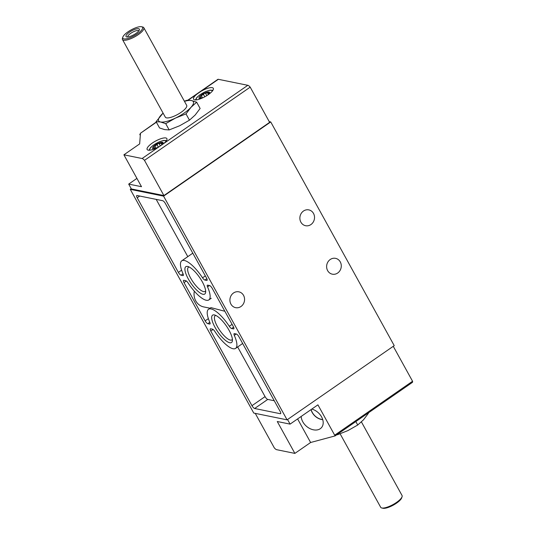 <?xml version="1.0" encoding="UTF-8"?>
<svg xmlns="http://www.w3.org/2000/svg" width="535" height="535" viewBox="0 0 535 535"><rect width="100%" height="100%" fill="white"/><g stroke="black" fill="none" stroke-linecap="round" stroke-linejoin="round"><path stroke-width="0.8" d="M208.255 94.675A6.019 1.772 -28.9 0 0 208.824 94.113A6.019 1.772 -28.9 0 0 208.984 92.04A6.019 1.772 -28.9 0 0 204.437 93.224A6.019 1.772 -28.9 0 0 199.736 96.481A6.019 1.772 -28.9 0 0 199.575 98.554A6.019 1.772 -28.9 0 0 201.635 98.333M201.234 98.213L199.475 98.493M201.468 98.132L199.736 96.481L203.481 94.434L204.437 93.224L205.614 93.411L209.098 92.127M200.217 97.096L199.736 96.481M201.026 97.343L199.575 98.554M206.811 95.631L205.614 93.411M208.737 94.207L208.041 94.167L208.282 94.608M208.683 94.254L208.55 94.006C207.841 94.401 207.861 94.1 208.617 93.097L208.984 92.04M161.697 144.116L161.182 143.186L162.56 142.33L162.199 143.393C161.436 144.39 161.416 144.697 162.125 144.303L162.399 144.41A6.019 1.772 -28.9 0 0 162.56 142.33L162.673 142.417M162.312 144.497L162.399 144.41A6.019 1.772 -28.9 0 1 161.831 144.972M162.259 144.55L161.617 144.463L161.858 144.905M154.816 148.503L153.157 148.844A6.019 1.772 -28.9 0 0 155.21 148.623M155.043 148.422L153.311 146.771A6.019 1.772 -28.9 0 0 153.157 148.844L153.057 148.783M153.792 147.386L153.311 146.771L157.056 144.731L158.019 143.514A6.019 1.772 -28.9 0 0 153.311 146.771M154.608 147.633L153.157 148.844M161.182 143.186L159.189 143.708L160.386 145.921M162.56 142.33A6.019 1.772 -28.9 0 0 158.019 143.514L159.189 143.708M287.549 419.527L290.084 424.121L277.27 421.513L294.879 453.399L276.682 449.694A4.574 1.424 55.3 0 1 274.294 447.855L255.262 413.374M200.859 91.418L196.786 94.234A11.282 3.317 -28.9 0 0 193.563 99.216A11.282 3.317 -28.9 0 0 208.175 94.728A11.282 3.317 -28.9 0 0 213.311 88.315A11.282 3.317 -28.9 0 0 200.859 91.418L218.347 79.307A4.574 1.424 -124.7 0 0 217.852 79.374L187.765 100.212M140.451 133.503L139.775 134.459L140.304 135.408M156.387 122.214L140.471 133.242L156.273 122.02M159.59 146.409L163.656 143.587A11.282 3.317 -28.9 0 0 166.887 138.605A11.282 3.317 -28.9 0 0 155.411 141.153A11.282 3.317 -28.9 0 0 147.138 149.512A11.282 3.317 -28.9 0 0 159.59 146.409L142.103 158.52A4.574 1.424 55.3 0 1 144.483 160.36L250.199 87.145A4.574 1.424 -124.7 0 0 247.819 85.306L218.347 79.307M335.117 435.905L412.358 382.411A4.574 1.424 -124.7 0 0 412.559 381.261L334.683 435.196L335.96 435.029L335.117 435.905L310.621 442.498L294.879 453.399M311.156 409.529A10.673 7.704 -137.6 0 0 312.306 412.472A10.673 7.704 -137.6 0 0 322.705 419.52M140.471 133.242L139.648 143.915L123.906 154.816L142.103 158.52M136.92 178.396L128.694 184.093L141.507 186.702L123.906 154.816M128.694 184.093L131.369 188.942L163.917 195.563L144.483 160.36M165.71 123.645L175.473 118.088L185.999 113.901L190.948 107.368L196.666 102.205L200.13 108.485L195.175 115.018L189.464 120.181L179.7 125.738L169.174 129.925L164.747 129.63L159.557 127.965L156.093 121.686L160.52 121.98L165.71 123.645L169.174 129.925M210.148 323.715L209.666 324.049A3.049 0.95 55.3 0 0 209.994 324.003A3.049 0.95 55.3 0 0 209.827 322.331A23.781 7.423 55.3 0 1 208.516 309.284L210.924 307.618L223.864 311.016M208.516 309.284A23.781 7.423 55.3 0 1 229.288 326.296A3.049 0.95 55.3 0 0 231.628 328.517L233.461 328.891A3.049 0.95 55.3 0 0 233.788 328.851A3.049 0.95 55.3 0 0 233.334 326.604L212.208 288.338A3.049 0.95 55.3 0 0 209.519 285.529L207.687 285.155A3.049 0.95 55.3 0 0 207.359 285.202A3.049 0.95 55.3 0 0 207.526 286.874A23.781 7.423 55.3 0 1 208.837 299.921A23.781 7.423 55.3 0 1 188.059 282.908A3.049 0.95 55.3 0 0 185.725 280.681L183.893 280.313A3.049 0.95 55.3 0 0 183.565 280.353A3.049 0.95 55.3 0 0 184.02 282.6L205.139 320.866A3.049 0.95 55.3 0 0 207.834 323.675L209.666 324.049M393.265 346.312L412.559 381.261M250.199 87.145L269.633 122.348L163.917 195.563M188.307 278.949A16.632 5.189 -124.7 0 0 199.073 292.204A16.632 5.189 -124.7 0 0 205.641 292.311A16.632 5.189 -124.7 0 0 199.568 277.411A16.632 5.189 -124.7 0 0 187.758 266.483A16.632 5.189 -124.7 0 0 188.307 278.949M215.063 327.413A16.632 5.189 -124.7 0 0 225.83 340.668A16.632 5.189 -124.7 0 0 232.397 340.775A16.632 5.189 -124.7 0 0 226.318 325.882A16.632 5.189 -124.7 0 0 214.515 314.954A16.632 5.189 -124.7 0 0 215.063 327.413M137.074 195.496L162.7 200.712A3.049 0.95 55.3 0 1 165.389 203.521L206.577 278.133A3.049 0.95 55.3 0 1 207.032 280.38A3.049 0.95 55.3 0 1 206.704 280.427L204.872 280.052A3.049 0.95 55.3 0 1 202.538 277.825A23.781 7.423 55.3 0 0 181.76 260.819A23.781 7.423 55.3 0 0 183.07 273.866A3.049 0.95 55.3 0 1 183.237 275.538A3.049 0.95 55.3 0 1 182.91 275.585L181.077 275.211A3.049 0.95 55.3 0 1 178.389 272.395L137.201 197.783A3.049 0.95 55.3 0 1 136.746 195.542A3.049 0.95 55.3 0 1 137.074 195.496M234.444 333.619L236.276 333.994A3.049 0.95 55.3 0 1 238.964 336.809L280.153 411.422A3.049 0.95 55.3 0 1 280.608 413.662A3.049 0.95 55.3 0 1 280.28 413.709L254.653 408.493A3.049 0.95 55.3 0 1 251.965 405.684L210.777 331.065A3.049 0.95 55.3 0 1 210.322 328.824A3.049 0.95 55.3 0 1 210.65 328.778L212.482 329.152A3.049 0.95 55.3 0 1 214.816 331.379A23.781 7.423 55.3 0 0 235.594 348.385A23.781 7.423 55.3 0 0 234.283 335.338A3.049 0.95 55.3 0 1 234.116 333.666A3.049 0.95 55.3 0 1 234.444 333.619M270.73 121.933L163.583 196.138L130.273 189.357L253.764 413.067L287.081 419.848L394.228 345.643L270.73 121.933L269.232 121.626M163.583 196.138L287.081 419.848M131.229 188.688L130.273 189.357M310.929 224.56A8.079 7.296 101.5 0 0 314.44 216.234A8.079 7.296 101.5 0 0 308.809 209.887A8.079 7.296 101.5 0 0 300.048 216.347A8.079 7.296 101.5 0 0 305.585 225.716A8.079 7.296 101.5 0 0 310.929 224.56M240.971 306.508A8.079 7.296 101.5 0 0 244.482 298.182A8.079 7.296 101.5 0 0 238.851 291.829A8.079 7.296 101.5 0 0 230.09 298.289A8.079 7.296 101.5 0 0 235.627 307.665A8.079 7.296 101.5 0 0 240.971 306.508M337.685 273.024A8.079 7.296 101.5 0 0 341.196 264.698A8.079 7.296 101.5 0 0 335.565 258.351A8.079 7.296 101.5 0 0 326.798 264.812A8.079 7.296 101.5 0 0 332.342 274.181A8.079 7.296 101.5 0 0 337.685 273.024M290.084 424.121L317.924 404.841L334.683 435.196M274.261 400.748L267.747 399.424A3.049 0.95 55.3 0 1 265.059 396.609L237.647 346.961M187.792 256.639L156.187 199.388M194.312 291.16A13.716 12.392 101.5 0 0 203.748 306.929L210.061 308.213M215.859 315.456A14.692 4.588 -124.7 0 0 215.237 315.683A14.692 4.588 -124.7 0 0 217.391 326.531A14.692 4.588 -124.7 0 0 231.969 339.839A14.692 4.588 -124.7 0 0 232.404 339.337M189.102 266.985A14.692 4.588 -124.7 0 0 188.48 267.219A14.692 4.588 -124.7 0 0 190.634 278.066A14.692 4.588 -124.7 0 0 205.213 291.374A14.692 4.588 -124.7 0 0 205.647 290.873M368.22 412.98L368.401 413.314L363.452 419.848L357.734 425.011L347.971 430.568L337.451 434.748L337.271 434.42M337.451 434.748L336.736 434.788M357.734 425.011L355.835 421.56M361.419 421.914L402.046 495.504A12.191 3.584 151.1 0 1 402.059 496.754L401.671 497.898A11.262 3.31 151.1 0 1 393.399 505.08A11.262 3.31 151.1 0 1 382.913 508.25L381.743 507.969A12.191 3.584 151.1 0 1 380.693 507.294L340.133 433.825M402.059 496.754A12.191 3.584 151.1 0 1 393.098 504.538A12.191 3.584 151.1 0 1 381.743 507.969M163.081 113.086L156.093 121.686M196.666 102.205L191.476 100.54L187.049 100.252L184.361 101.175M185.999 113.901L189.464 120.181M127.965 31.859A11.262 3.31 151.1 0 1 141.588 26.75A11.262 3.31 151.1 0 1 134.298 35.718A11.262 3.31 151.1 0 1 122.829 37.102A11.262 3.31 151.1 0 1 127.965 31.859M129.497 32.167A7.624 2.24 151.1 0 1 136.599 28.843A7.624 2.24 151.1 0 1 139.381 29.92A7.624 2.24 151.1 0 1 133.783 34.782A7.624 2.24 151.1 0 1 126.681 36.928A7.624 2.24 151.1 0 1 129.497 32.167M141.588 26.75L142.751 27.031A12.191 3.584 151.1 0 1 143.808 27.706A12.191 3.584 151.1 0 1 134.867 36.741A12.191 3.584 151.1 0 1 122.455 39.496A12.191 3.584 151.1 0 1 122.441 38.246L122.829 37.102M143.808 27.706L186.675 105.368A12.191 3.584 151.1 0 1 177.734 114.403A12.191 3.584 151.1 0 1 165.322 117.152L122.455 39.496M184.455 101.342A19.815 5.832 151.1 0 1 191.476 100.54A19.815 5.832 151.1 0 1 190.948 107.368A19.815 5.832 151.1 0 1 175.473 118.088A19.815 5.832 151.1 0 1 160.52 121.98A19.815 5.832 151.1 0 1 161.048 115.152A19.815 5.832 151.1 0 1 163.101 113.132M311.825 409.068A12.459 8.995 42.4 0 1 321.582 416.892A12.459 8.995 42.4 0 1 321.936 427.044A12.459 8.995 42.4 0 1 312.54 429.605A12.459 8.995 42.4 0 1 302.783 421.781A12.459 8.995 42.4 0 1 301.172 416.444M297.6 418.918L310.621 442.498M127.791 36.968A6.3 1.852 151.1 0 1 130.66 33.384A6.3 1.852 151.1 0 1 138.826 30.876M311.049 409.603A10.82 7.811 -137.6 0 0 312.193 412.498A10.82 7.811 -137.6 0 0 322.745 419.654M196.786 94.234L188.166 100.206M247.819 85.306L163.656 143.587M232.09 324.357L229.288 326.296M209.479 285.523L207.526 286.874M280.761 413.374L280.28 413.709M267.747 399.424L254.653 408.493M265.059 396.609L251.965 405.684M213.097 329.46L210.777 331.065M236.236 333.987L234.283 335.338M207.185 280.093L206.704 280.427M206.851 278.681L204.872 280.052M205.333 275.886L202.538 277.825M183.391 275.244L182.91 275.585M183.057 273.84L181.077 275.211M181.612 270.162L178.389 272.395M139.722 196.037L137.201 197.783M233.942 328.557L233.461 328.891M233.608 327.146L231.628 328.517M209.814 322.304L207.834 323.675M208.369 318.633L205.139 320.866M186.34 280.995L184.02 282.6M165.937 141.36A9.148 2.688 -28.9 0 0 156.554 143.233A9.148 2.688 -28.9 0 0 149.974 150.174M212.362 91.07A9.148 2.688 -28.9 0 0 202.979 92.943A9.148 2.688 -28.9 0 0 196.398 99.885M153.96 148.757L153.719 148.329M154.047 148.737L153.799 148.295M156.013 148.142L154.916 146.155M156.08 148.121L154.996 146.155M158.367 147.098L157.056 144.731M158.38 147.092L157.049 144.677M161.744 144.022L161.242 143.119M200.378 98.467L200.143 98.032M200.464 98.447L200.224 98.005M202.431 97.845L201.341 95.865M202.504 97.831L201.414 95.865M203.474 94.387L204.805 96.802L203.481 94.434M208.115 93.819L207.607 92.896M208.168 93.732L207.667 92.823M211.245 298.249L208.837 299.921M242.656 343.49L235.594 348.385M192.801 253.175L181.76 260.819M224.84 311.223L223.857 311.022M166.512 140.565L163.549 140.471L159.029 141.929L153.277 145.239L150.475 147.693L148.991 150.235M212.937 90.275L209.974 90.181L205.453 91.639L199.695 94.942L196.9 97.403L195.415 99.945"/></g></svg>
